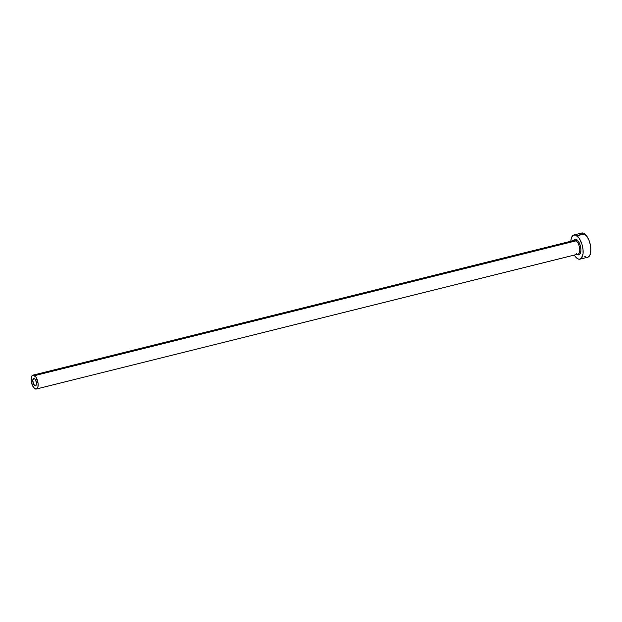<?xml version="1.0" encoding="UTF-8"?>
<svg xmlns="http://www.w3.org/2000/svg" width="622" height="622" viewBox="0 0 622 622"><rect width="100%" height="100%" fill="white"/><g stroke="black" fill="none" stroke-linecap="round" stroke-linejoin="round"><path stroke-width="0.93" d="M34.607 378.712A3.748 1.664 76 0 1 36.418 382.608A3.748 1.664 76 0 1 35.532 385.726A3.748 1.664 76 0 1 34.645 385.477L36.193 385.088L34.645 385.477L33.331 383.502L32.81 380.073L33.899 378.44L35.322 379.506L36.441 382.802L35.952 385.469L34.645 385.477A3.748 1.664 76 0 1 32.834 381.581A3.748 1.664 76 0 1 33.72 378.464A3.748 1.664 76 0 1 34.607 378.712M576.781 253.776A0.894 0.7 126.9 0 0 576.236 253.69A7.13 3.172 -104 0 0 578.336 253.994A7.13 3.172 -104 0 0 579.541 247.743A7.13 3.172 -104 0 0 576.174 240.815A0.894 0.7 126.9 0 0 576.944 239.812A8.024 3.569 76 0 1 580.909 249.072A8.024 3.569 76 0 1 578.04 254.826M36.348 389.014L577.931 254.173A7.13 3.172 -104 0 0 579.611 248.225A7.13 3.172 -104 0 0 576.174 240.815A7.13 3.172 -104 0 0 574.487 240.333L32.904 375.175A7.13 3.172 76 0 1 34.591 375.657L576.174 240.815L34.591 375.657A7.13 3.172 76 0 1 38.035 383.066A7.13 3.172 76 0 1 36.348 389.014A7.13 3.172 76 0 1 34.661 388.532A7.13 3.172 76 0 1 31.217 381.123A7.13 3.172 76 0 1 32.904 375.175M579.999 259.164L587.743 257.236A12.479 5.551 -104 0 0 590.69 246.833A12.479 5.551 -104 0 0 584.672 233.864A12.479 5.551 -104 0 0 581.71 233.017L573.966 234.945A12.479 5.551 76 0 1 576.921 235.792L584.672 233.864L576.921 235.792A12.479 5.551 76 0 1 582.946 248.761A12.479 5.551 76 0 1 579.999 259.164A12.479 5.551 76 0 1 577.037 258.324A12.479 5.551 76 0 1 574.285 255.074L575.832 257.205L578.242 259.009L579.401 259.242L581.383 258.301L583.047 253.807L583.024 249.406L582.083 244.656L579.292 238.42L575.715 235.1L573.507 235.108L572.574 235.808L571.26 238.459L570.841 241.235A12.479 5.551 76 0 1 573.966 234.945M573.663 240.551L575.428 239.221L576.944 239.812L578.468 241.507L580.256 245.511L580.948 250.036L580.303 253.558L578.538 254.888L577.022 254.297M588.21 257.073L589.889 255.245L590.9 249.764L590.41 245.099L589.05 240.442L587.036 236.492L583.467 233.172L581.251 233.18L579.564 235.007M584.789 256.396L585.994 257.08M34.661 388.532L36.006 389.053L37.141 388.525L37.895 387.008L38.082 383.44L35.944 377.157L33.246 375.128L31.675 376.31L31.178 380.75L32.694 385.974L34.661 388.532M573.671 240.535A8.024 3.569 76 0 1 576.944 239.812A0.894 0.7 -53.1 0 1 576.174 240.815A7.13 3.172 -104 0 0 574.075 240.504"/></g></svg>

